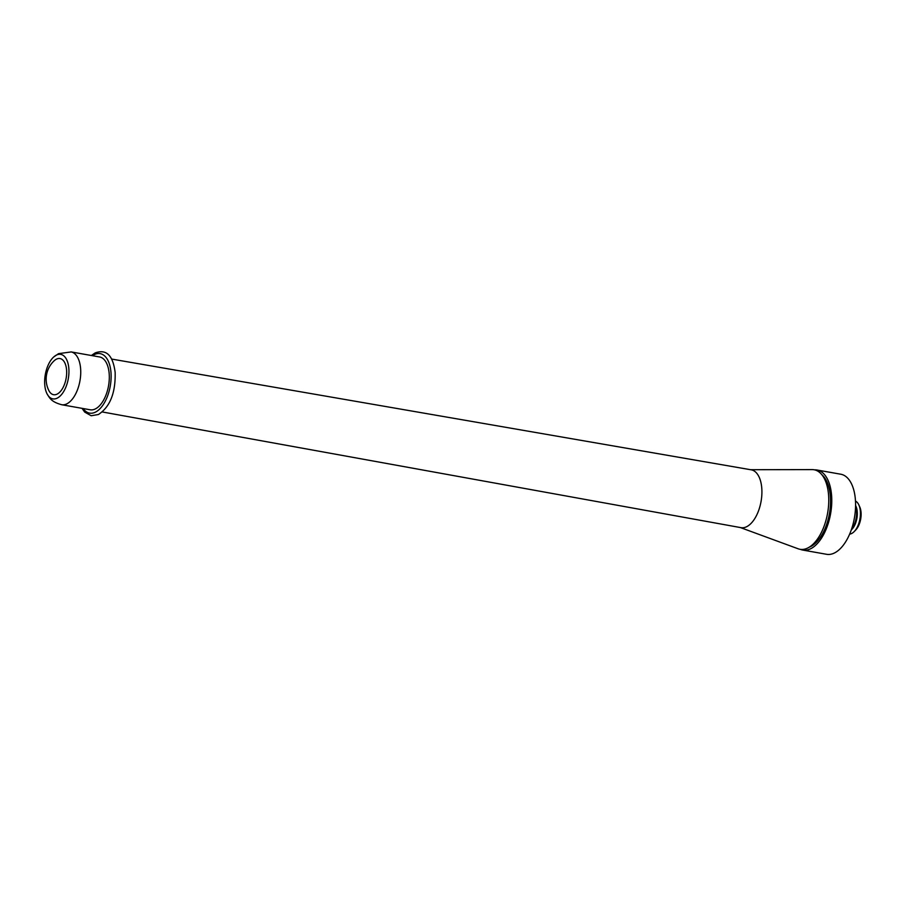 <?xml version="1.0" encoding="UTF-8"?>
<svg xmlns="http://www.w3.org/2000/svg" width="906" height="906" viewBox="0 0 906 906"><rect width="100%" height="100%" fill="white"/><g stroke="black" fill="none" stroke-linecap="round" stroke-linejoin="round"><path stroke-width="1.36" d="M855.49 501.086A16.942 8.754 100 0 1 858.888 505.004A16.942 8.754 100 0 1 854.177 531.596A16.942 8.754 100 0 1 851.663 533.498A16.942 8.754 100 0 1 849.635 534.11M814.483 469.852A40.657 21.019 100 0 1 816.997 469.999A40.657 21.019 100 0 1 831.549 506.341A40.657 21.019 100 0 1 810.711 548.73A40.657 21.019 100 0 1 802.818 550.078A40.657 21.019 100 0 1 800.394 549.353M816.997 469.999L840.802 474.223A40.657 21.019 100 0 1 855.355 510.554A40.657 21.019 100 0 1 834.517 552.943A40.657 21.019 100 0 1 826.612 554.302L802.818 550.078M821.957 474.835A38.403 19.853 100 0 1 829.692 512.083A38.403 19.853 100 0 1 810.666 546.578A38.403 19.853 100 0 1 809.126 547.247M111.54 359.048L751.21 469.818A29.366 15.176 100 0 1 761.753 496.035A29.366 15.176 100 0 1 746.703 526.68A29.366 15.176 100 0 1 740.961 527.654L102.163 411.936M750.53 469.704L812.172 469.602A40.385 20.872 100 0 1 828.662 504.03A40.385 20.872 100 0 1 807.858 547.949A40.385 20.872 100 0 1 798.141 548.787L740.293 527.53M92.48 355.707A30.215 15.617 100 0 1 94.281 354.631A30.215 15.617 100 0 1 111.121 375.231A30.215 15.617 100 0 1 95.481 412.117A30.215 15.617 100 0 1 83.126 408.538M70.996 351.902A26.829 13.862 100 0 1 71.2 351.936A26.829 13.862 100 0 1 80.577 376.058A26.829 13.862 100 0 1 66.851 403.838A26.829 13.862 100 0 1 61.846 404.755A26.829 13.862 100 0 1 61.642 404.722M71.087 351.913L99.558 356.953A26.829 13.862 100 0 1 109.162 380.928A26.829 13.862 100 0 1 95.413 408.889A26.829 13.862 100 0 1 90.204 409.784L61.733 404.744M57.248 398.119A22.593 11.676 100 0 1 47.146 394.019A22.593 11.676 100 0 1 53.714 356.975A22.593 11.676 100 0 1 56.342 355.129A22.593 11.676 100 0 1 68.947 370.543A22.593 11.676 100 0 1 57.248 398.119M66.67 371.687A18.358 9.49 100 0 1 60.045 391.868A18.358 9.49 100 0 1 48.833 390.52A25.255 25.255 0 0 1 54.1 360.837A18.358 9.49 100 0 1 66.67 371.687M858.888 505.004L859.783 506.986A14.689 7.588 100 0 1 855.694 530.044L854.177 531.596M855.581 505.616A16.942 8.754 100 0 1 851.278 529.885M855.581 505.446L855.977 506.318A14.689 7.588 100 0 1 851.889 529.364L851.221 530.044M82.016 408.334L84.711 412.105L91.189 415.741L98.403 414.518C112.514 405.31 115.549 388.062 115.141 372.309C113.375 359.116 108.675 348.074 95.175 352.91L91.37 355.503M47.146 394.019C49.513 397.541 50.747 401.834 61.846 404.755M53.714 356.975L58.55 353.657L71.2 351.936"/></g></svg>
